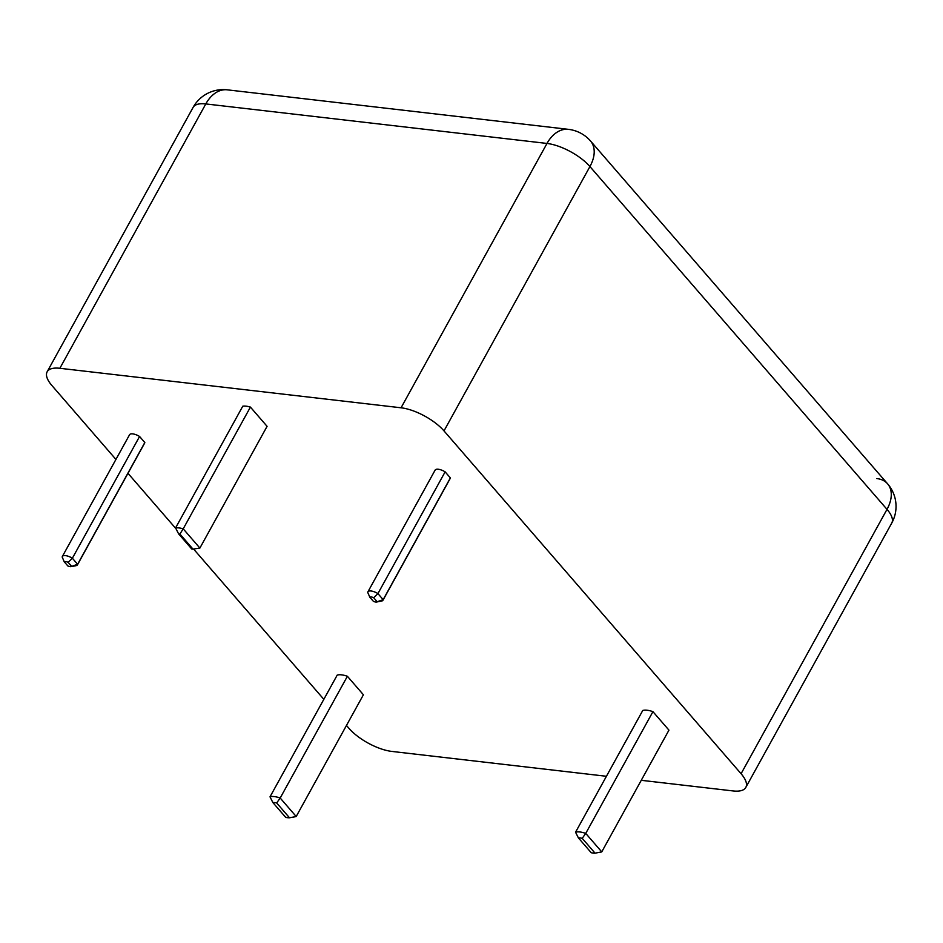 <?xml version="1.0" encoding="UTF-8"?>
<svg xmlns="http://www.w3.org/2000/svg" width="943" height="943" viewBox="0 0 943 943"><rect width="100%" height="100%" fill="white"/><g stroke="black" fill="none" stroke-linecap="round" stroke-linejoin="round"><path stroke-width="1.41" d="M595.057 853.167A12.931 5.021 28.9 0 1 591.237 852.72L578.401 837.903L575.548 832.221A17.245 6.695 -151.1 0 1 585.733 833.4L582.22 838.339L595.057 853.167L601.752 851.883L585.733 833.4L652.933 711.659L668.952 730.141L601.752 851.883A17.245 6.695 -151.1 0 1 600.974 852.083L598.876 852.496M578.401 837.903A12.931 5.021 28.9 0 1 582.22 838.339M289.513 817.781A12.931 5.021 28.9 0 1 285.694 817.345L272.845 802.528L270.004 796.847A17.245 6.695 -151.1 0 1 280.189 798.026L276.664 802.965L289.513 817.781L296.196 816.508L280.189 798.026L347.389 676.284L363.409 694.767L296.196 816.508A17.245 6.695 -151.1 0 1 295.43 816.709L293.332 817.11M272.845 802.528A12.931 5.021 28.9 0 1 276.664 802.965M71.067 566.649L76.065 565.67A8.628 3.348 -151.1 0 0 77.456 564.822A8.628 3.348 -151.1 0 0 77.621 564.268L71.668 566.354A4.314 1.674 28.9 0 1 71.067 566.649A4.314 1.674 28.9 0 1 67.825 565.93L64.348 561.922M62.191 557.042L64.301 561.922A4.314 1.674 28.9 0 1 68.144 562.346L72.375 558.221A8.628 3.348 -151.1 0 0 62.356 556.488A8.628 3.348 -151.1 0 0 62.191 557.042M144.821 442.526L77.621 564.268L72.375 558.221L139.576 436.479L144.821 442.526A8.628 3.348 28.9 0 1 144.656 443.08L77.456 564.822M68.144 562.346L71.621 566.354M62.356 556.488L129.556 434.747A8.628 3.348 28.9 0 1 139.576 436.479M192.985 549.109A12.931 5.021 28.9 0 1 191.712 548.967L178.628 533.879L175.575 527.95A17.245 6.695 -151.1 0 1 183.213 528.834L179.901 534.021L192.985 549.109L199.881 548.072L183.213 528.834L250.414 407.093L267.081 426.33L199.881 548.072M178.628 533.879A12.931 5.021 28.9 0 1 179.901 534.021M250.414 407.093A17.245 6.695 28.9 0 0 242.775 406.209L175.575 527.95M367.735 592.416L369.856 597.296A4.314 1.674 28.9 0 1 373.687 597.721L377.919 593.595A8.628 3.348 -151.1 0 0 367.9 591.862A8.628 3.348 -151.1 0 0 367.735 592.416M376.611 602.023L381.62 601.045A8.628 3.348 -151.1 0 0 382.999 600.208A8.628 3.348 -151.1 0 0 383.164 599.654L377.212 601.728A4.314 1.674 28.9 0 1 376.611 602.023A4.314 1.674 28.9 0 1 373.369 601.304L369.892 597.308M373.687 597.721L377.165 601.728M383.164 599.654L377.919 593.595L445.131 471.854L450.365 477.912L383.164 599.654M450.365 477.912A8.628 3.348 28.9 0 1 450.2 478.455L382.999 600.208M606.432 776.278L391.899 751.43A34.49 13.391 28.9 0 1 348.957 728.326L346.47 725.45M193.079 107.431A34.49 13.391 28.9 0 1 205.798 103.93A34.49 23.08 -83.4 0 1 227.239 89.833A34.49 34.49 0 0 0 193.079 107.431L47.15 371.79A34.49 13.391 28.9 0 1 59.869 368.289L401.058 407.789A34.49 13.391 28.9 0 1 444 430.904L741.08 773.72A34.49 13.391 28.9 0 1 745.807 787.44A34.49 13.391 28.9 0 1 733.088 790.941L641.264 780.309M115.942 459.43L51.889 385.51A34.49 13.391 28.9 0 1 47.15 371.79M876.907 478.584A34.49 21.854 139.1 0 1 887.611 483.83L887.611 483.83A34.49 21.854 139.1 0 1 887.009 509.361A34.49 13.391 28.9 0 1 891.748 523.082A34.49 34.49 0 0 0 887.611 483.83L590.542 141.014A34.49 34.49 0 0 0 568.44 129.344A34.49 23.08 96.6 0 0 546.999 143.442A34.49 13.391 28.9 0 1 589.929 166.557A34.49 21.854 -40.9 0 0 590.542 141.014M652.933 711.659A17.245 6.695 28.9 0 0 642.749 710.48L575.548 832.221M367.9 591.862L435.112 470.121A8.628 3.348 28.9 0 1 445.131 471.854M347.389 676.284A17.245 6.695 28.9 0 0 337.205 675.105L270.004 796.847M323.838 699.329L193.598 549.05M175.917 528.634L127.977 473.315M59.869 368.289L205.798 103.93L546.999 143.442L401.058 407.789M444 430.904L589.929 166.557L887.009 509.361L741.08 773.72M745.807 787.44L891.748 523.082M227.239 89.833L568.44 129.344"/></g></svg>
